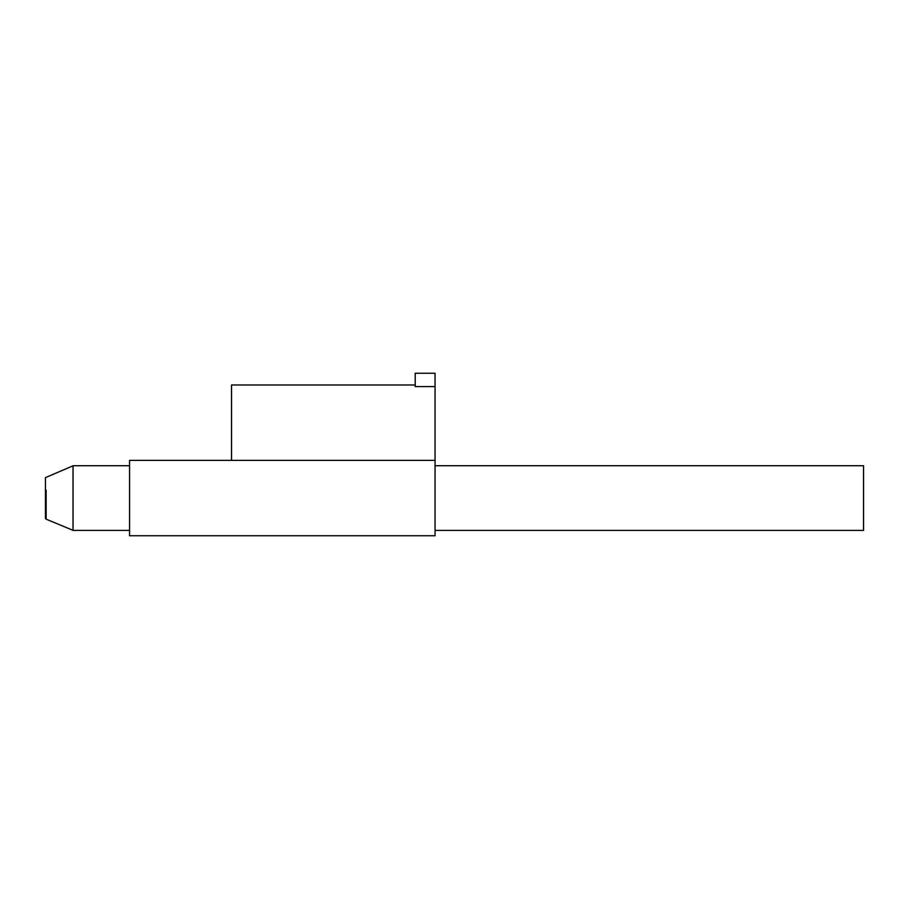 <?xml version="1.0" encoding="UTF-8"?>
<svg xmlns="http://www.w3.org/2000/svg" width="909" height="909" viewBox="0 0 909 909"><rect width="100%" height="100%" fill="white"/><g stroke="black" fill="none" stroke-linecap="round" stroke-linejoin="round"><path stroke-width="1.36" d="M415.22 384.984L231.522 384.984L231.522 460.374L435.059 460.374L435.059 535.753L129.567 535.753L129.567 460.374L435.059 460.374L435.059 386.598L415.22 386.598L415.22 373.247L435.059 373.247L435.059 386.598M46.132 490.246L46.132 519.175L73.027 530.322M73.027 499.121L73.027 519.391M435.059 465.726L863.55 465.726L863.55 530.402L435.059 530.402M129.567 465.726L73.027 465.726L73.027 530.402L129.567 530.402M73.027 465.806L45.45 477.634L45.45 518.494L46.132 519.175M46.132 508.608L46.132 498.064"/></g></svg>
